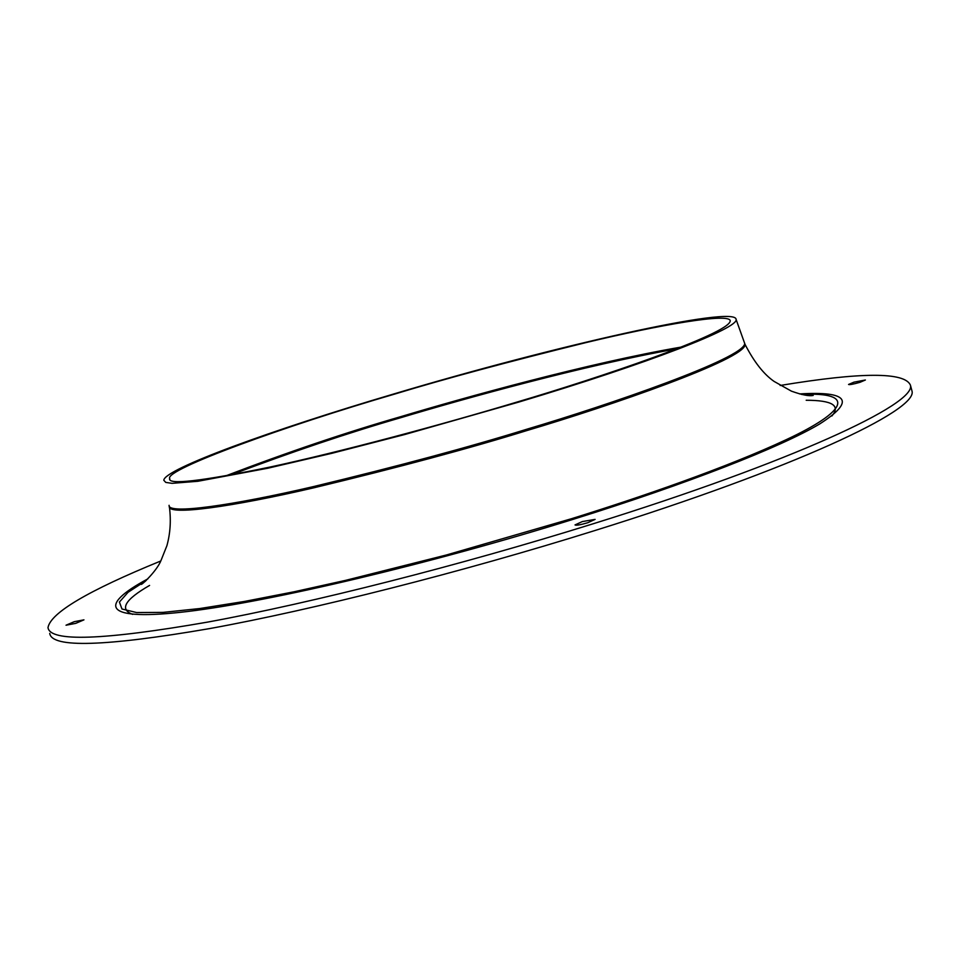 <?xml version="1.0" encoding="UTF-8"?>
<svg xmlns="http://www.w3.org/2000/svg" width="960" height="960" viewBox="0 0 960 960"><rect width="100%" height="100%" fill="white"/><g stroke="black" fill="none" stroke-linecap="round" stroke-linejoin="round"><path stroke-width="1.44" d="M394.956 393.996C285.108 425.976 164.616 469.596 169.668 478.524C167.436 485.136 200.736 481.356 269.556 467.16C339.876 452.016 440.52 425.112 517.224 401.988C597.036 378.456 729.192 333.96 730.236 320.952C730.368 312.468 660.216 324.72 585.6 342.684C508.236 361.764 444.696 378.876 394.956 393.996M393.924 393.924C271.02 430.236 164.16 469.176 163.8 480.264L165.768 482.412L172.08 483.336L197.856 481.284L267.816 468.228L331.752 453.336L404.676 434.544L518.772 402.084C650.1 362.772 739.236 327.84 736.092 319.404C735.948 304.872 554.112 346.056 393.924 393.924M160.716 561.012C88.152 590.64 50.58 612.84 48 627.6C49.944 642.12 103.14 640.284 207.6 622.104C311.352 603.072 459.996 565.368 592.848 523.872C791.076 462.204 916.536 404.04 910.428 385.176L912 391.032C918.204 410.268 792.876 468.828 594.72 530.592C461.928 572.148 313.284 609.768 209.52 628.608C105.012 646.596 51.756 648.192 49.74 633.408M74.268 621.684L66.024 625.212L75.732 623.364L83.952 619.848L74.268 621.684M582.408 521.556L575.016 524.928C576.084 525.612 580.32 524.88 587.736 522.744L595.116 519.384L582.408 521.556M853.944 382.164L848.544 384.468C849.612 384.9 853.428 384.18 859.992 382.308L865.38 380.004L853.944 382.164M910.428 385.176C904.776 371.928 861.36 372.024 780.156 385.476M799.608 393.924C848.892 391.032 855.528 401.088 819.492 424.08C780.504 447.192 688.176 483.48 572.832 519.432C430.332 563.88 271.14 601.476 187.788 611.472C103.956 621.576 96.876 606.192 147.864 578.868M230.724 474.984C291.216 452.076 348.072 432.924 401.304 417.54C464.076 398.712 583.332 365.484 676.512 348.912M681.204 347.076C588.372 363.072 464.688 397.476 401.052 416.58C345.816 432.504 287.376 452.28 225.732 475.884M132.648 614.364C119.208 609.336 124.848 599.688 149.58 585.42M806.196 400.26C832.236 400.308 840.792 405.552 831.852 416.016M801.864 394.5C809.136 394.44 812.916 394.752 813.204 395.424C809.232 396.348 801.972 394.92 791.424 391.152L774.096 381.42C763.728 374.22 754.08 361.92 745.128 344.532L744.72 343.512C744.24 358.308 608.964 404.868 526.884 429.204C469.332 447.06 398.268 466.164 313.716 486.528C232.956 505.368 167.556 514.788 169.092 505.308M745.128 344.532C745.2 359.292 609.516 406.056 527.268 430.44C469.608 448.332 398.424 467.46 313.716 487.836C232.836 506.676 167.508 516.012 169.308 506.388M801.576 394.428C856.812 391.788 846.456 411.552 786.492 439.548C726.672 467.58 640.116 497.364 571.464 518.724L446.232 555.036L345.612 580.356L293.916 591.816L244.344 601.464L199.764 608.544L163.044 612.384L136.62 612.552L121.968 609L119.412 602.052L128.064 592.284L146.184 580.512M169.836 479.34L169.668 478.524M744.72 343.512L736.092 319.404M169.452 507.3C171.132 520.68 170.28 533.496 166.884 545.76L161.028 560.412C157.14 570.564 141.42 585.552 141.12 584.34L145.308 581.316"/></g></svg>
